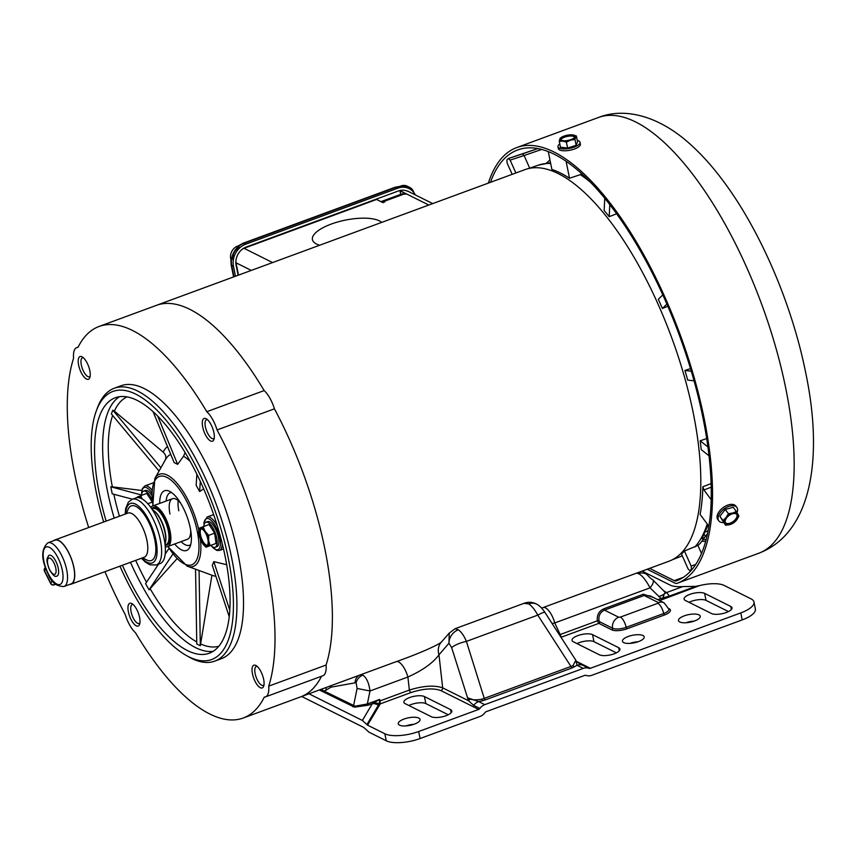 <?xml version="1.0" encoding="UTF-8"?>
<svg xmlns="http://www.w3.org/2000/svg" width="856" height="856" viewBox="0 0 856 856"><rect width="100%" height="100%" fill="white"/><g stroke="black" fill="none" stroke-linecap="round" stroke-linejoin="round"><path stroke-width="1.28" d="M708.747 525.991A13.375 5.115 69.8 0 1 708.725 527.36M708.361 529.511A13.375 5.115 69.8 0 1 706.714 531.565A13.375 5.115 69.8 0 1 705.451 531.63M142.053 498.92L140.801 495.613L146.74 493.42L152.315 502.065L147.799 503.735M141.732 498.738A10.079 3.852 -110.2 0 0 137.944 496.694A10.079 3.852 -110.2 0 0 136.96 497.678M151.801 495.314A13.375 5.115 -110.2 0 0 145.285 490.477A13.375 5.115 -110.2 0 0 145.263 490.488M152.068 499.701A13.375 5.115 -110.2 0 0 143.551 491.119A13.375 5.115 -110.2 0 0 143.519 491.13A13.375 5.115 -110.2 0 0 141.54 495.335M198.795 530.014A49.102 18.757 69.8 0 0 177.331 483.64A49.102 18.757 69.8 0 0 154.861 478.472L152.807 505.543M140.801 495.613L136.586 497.743M210.127 545.614L216.076 543.421L205.975 547.219L210.127 545.614L208.629 540.778L208.693 535.364L205.13 531.319L203.118 526.707L198.966 528.312L198.752 531.597A10.079 3.852 -110.2 0 0 198.902 533.727A10.079 3.852 -110.2 0 0 202.412 543.186A10.079 3.852 -110.2 0 0 203.61 544.812A10.079 3.852 -110.2 0 0 207.27 546.706A10.079 3.852 -110.2 0 0 208.629 540.778A10.079 3.852 -110.2 0 0 205.13 531.319A10.079 3.852 -110.2 0 0 200.261 527.799A10.079 3.852 -110.2 0 0 198.752 531.597M203.61 544.812L205.975 547.219M216.825 546.695A13.375 5.115 -110.2 0 0 216.857 546.684A13.375 5.115 -110.2 0 0 216.878 546.674A13.375 5.115 -110.2 0 0 217.007 532.336A13.375 5.115 -110.2 0 0 207.601 521.582A13.375 5.115 -110.2 0 0 207.58 521.593L205.868 522.224A13.375 5.115 -110.2 0 0 205.836 522.235A13.375 5.115 -110.2 0 0 203.856 526.44M210.854 545.422A13.375 5.115 -110.2 0 0 215.113 547.326A13.375 5.115 -110.2 0 0 215.145 547.316A13.375 5.115 -110.2 0 0 215.273 532.967A13.375 5.115 -110.2 0 0 205.868 522.224M216.076 543.421L214.642 533.17L209.057 524.525L203.118 526.707M206.831 545.518A8.817 3.371 69.8 0 1 206.82 545.529A8.817 3.371 69.8 0 1 200.614 538.445A8.817 3.371 69.8 0 1 200.7 528.987A8.817 3.371 69.8 0 1 200.721 528.976A8.817 3.371 69.8 0 1 206.917 536.059A8.817 3.371 69.8 0 1 206.831 545.518M207.206 545.304A8.817 3.371 69.8 0 1 201.449 538.103A8.817 3.371 69.8 0 1 201.171 528.89M214.642 533.17L208.693 535.364M736.353 511.471L733.207 507.266L725.257 509.459L728.403 513.664L726.07 517.57L723.02 520.534L725.588 525.21L729.911 524.589L733.528 523.016L736.577 520.063L738.921 516.147L736.353 511.471L732.736 513.044L728.403 513.664M725.257 509.459L719.875 516.318L723.02 520.534M719.875 516.318L725.588 525.21M729.911 524.589A8.079 4.59 143.2 0 0 736.577 520.063A8.079 4.59 143.2 0 0 737.99 514.285A8.079 4.59 143.2 0 0 732.736 513.044A8.079 4.59 143.2 0 0 726.07 517.57A8.079 4.59 143.2 0 0 724.658 523.348A8.079 4.59 143.2 0 0 729.911 524.589M725.492 522.781A7.073 4.013 -36.8 0 1 729.152 515.44A7.073 4.013 -36.8 0 1 736.984 514.584A7.073 4.013 -36.8 0 1 737.155 514.852A7.073 4.013 -36.8 0 1 733.496 522.192A7.073 4.013 -36.8 0 1 725.663 523.048A7.073 4.013 -36.8 0 1 725.492 522.781M737.037 512.626A11.246 6.388 143.2 0 0 737.102 507.822A11.246 6.388 143.2 0 0 736.823 507.394A11.246 6.388 143.2 0 0 724.358 508.753A11.246 6.388 143.2 0 0 718.537 520.427A11.246 6.388 143.2 0 0 718.815 520.865A11.246 6.388 143.2 0 0 723.609 522.556M736.823 507.394L735.839 506.078A11.246 6.388 143.2 0 0 723.374 507.426A11.246 6.388 143.2 0 0 717.553 519.111A11.246 6.388 143.2 0 0 717.831 519.538L718.815 520.865M736.749 514.306A7.073 4.013 -36.8 0 1 733.292 521.443A7.073 4.013 -36.8 0 1 725.471 522.738M566.405 142.16L567.592 148.035L560.455 147.221L559.278 141.347L562.702 141.09L566.405 142.16L570.545 140.149A8.079 2.803 -11.4 0 0 575.532 137.046A8.079 2.803 -11.4 0 0 573.402 135.002A8.079 2.803 -11.4 0 0 572.675 134.884A8.079 2.803 -11.4 0 0 564.832 135.826A8.079 2.803 -11.4 0 0 561.258 137.441A8.079 2.803 -11.4 0 0 559.845 138.929L559.278 141.347M567.592 148.035L576.142 145.338L574.954 139.464L570.545 140.149A8.079 2.803 -11.4 0 1 562.702 141.09A8.079 2.803 -11.4 0 1 559.845 138.929L561.258 137.441M563.334 140.705A7.073 2.461 168.6 0 1 560.766 139.389A7.073 2.461 168.6 0 1 564.478 136.339A7.073 2.461 168.6 0 1 572.043 135.269A7.073 2.461 168.6 0 1 574.622 136.596A7.073 2.461 168.6 0 1 570.899 139.635A7.073 2.461 168.6 0 1 563.334 140.705M560.947 139.774A7.073 2.461 168.6 0 1 565.174 136.971A7.073 2.461 168.6 0 1 572.215 136.093A7.073 2.461 168.6 0 1 574.601 137.024M559.792 143.947A11.246 3.905 -11.4 0 0 557.984 146.74L558.358 148.591A11.246 3.905 -11.4 0 0 562.446 150.688A11.246 3.905 -11.4 0 0 574.494 148.987A11.246 3.905 -11.4 0 0 580.4 144.14L580.026 142.299A11.246 3.905 -11.4 0 0 577.276 140.427M557.984 146.74A11.246 3.905 -11.4 0 0 562.071 148.848A11.246 3.905 -11.4 0 0 574.119 147.146A11.246 3.905 -11.4 0 0 580.026 142.299M576.142 145.338L577.554 141.829L576.377 135.954L572.675 134.884M574.954 139.464L576.377 135.954M582.733 665.23A10.176 8.71 -63.5 0 0 577.062 665.305L572.108 667.937A2.547 0.974 69.8 0 1 570.952 666.45L573.028 665.604L575.842 660.254C576.109 661.228 577.607 662.501 580.336 664.042L588.928 668.322A10.176 8.71 116.5 0 0 583.257 668.397L577.062 665.305L575.778 660.158M559.417 634.831L560.156 634.531A2.547 0.974 -110.2 0 0 561.707 637.046L561.012 637.303M657.783 599.692L661.046 598.494L650.046 587.847L554.774 622.933L560.156 634.531L597.327 620.846C596.782 615.143 598.9 611.141 603.673 608.851L643.391 594.235L644.161 595.487L650.004 595.808L664.031 602.806L668.921 609.172A10.176 3.542 168.6 0 1 663.646 613.527L626.143 627.341L626.967 628.807A11.449 3.98 168.6 0 1 611.751 629.823L598.836 623.371L597.327 620.846L598.986 620.654L599.703 621.798A1.273 1.091 -63.5 0 1 598.836 623.371L561.707 637.046M367.556 725.15L362.388 720.463L372.317 703.675L368.112 705.216L354.448 707.163L321.268 690.899A1.273 1.091 116.5 0 0 322.081 690.043L355.09 706.189L367.331 703.964L379.711 699.405L380.278 703.857L367.556 725.15L384.847 733.774A25.445 8.849 -11.4 0 0 418.67 731.516L478.654 709.431L440.894 690.578C433.382 687.871 423.388 688.534 410.912 692.579L380.278 703.857A1.273 1.038 -133.1 0 1 379.315 703.429L379.711 699.405L378.491 700.037A8.902 2.065 25.9 0 1 379.829 700.861L379.968 700.829M355.069 682.628A10.176 8.325 -111.6 0 1 359.916 675.02A10.176 8.325 -111.6 0 1 360.087 674.956L362.805 675.149A10.176 8.71 116.5 0 0 356.107 682.639L330.855 687.197L326.018 690.203A10.176 7.897 -121.9 0 1 326.35 687.4M323.258 691.916A1.273 1.091 116.5 0 0 324.103 690.985L326.018 690.203M418.67 731.516L420.082 738.535L480.077 716.44A10.176 8.71 -63.5 0 0 484.988 712.62A2.547 2.183 116.5 0 1 486.219 711.668L584.669 675.416A2.547 2.183 116.5 0 1 586.082 675.395A10.176 8.71 -63.5 0 0 591.753 675.309L742.206 619.915L740.793 612.896A25.445 8.849 -11.4 0 0 753.976 601.993A25.445 8.849 -11.4 0 0 751.097 598.9L724.048 585.408A22.898 7.961 -11.4 0 0 699.727 585.558L659.559 600.58M420.082 738.535A25.445 8.849 168.6 0 1 386.259 740.793L384.847 733.774M301.697 696.484L363.8 727.472L368.979 732.158L386.259 740.793M413.962 724.294A11.107 3.863 -11.4 0 0 405.776 725.942M448.255 714.771L425.828 703.578A11.107 3.863 -11.4 0 0 411.062 704.563A11.107 3.863 -11.4 0 0 408.868 705.505M528.708 603.887L523.947 603.352C528.452 601.64 532.881 602.003 537.226 604.454L537.226 604.454A12.722 10.443 -58.6 0 0 528.708 603.887C531.779 605.909 534.807 609.643 537.771 615.111A12.722 1.905 -32.9 0 1 544.994 612.511L544.994 612.511C542.404 608.562 539.815 605.877 537.226 604.454M523.947 603.352L455.082 628.711L458.324 629.813C461.32 631.856 464.016 635.719 466.402 641.39L484.25 698.378L570.952 666.45L537.771 615.111L466.402 641.39A12.722 3.296 -17.4 0 0 451.668 647.66L448.951 643.209L449.218 633.119L442.017 641.369A15.269 13.193 46.6 0 0 438.968 654.829C432.986 662.972 422.639 670.366 407.905 677.021L369.985 690.985L367.331 703.964L368.112 705.216M572.108 667.937L485.416 699.855A2.547 0.974 69.8 0 1 484.25 698.378L481.907 699.159C475.315 700.422 470.458 699.941 467.333 697.715L478.622 701.567L484.806 704.649L583.257 668.397M352.736 706.628A1.273 1.091 116.5 0 0 353.571 705.686L357.102 688.438L369.985 690.985C368.957 682.906 366.561 677.631 362.805 675.149M360.087 674.956L396.168 661.667A15.269 5.832 69.8 0 1 407.905 677.021L409.361 690.064C423.292 685.752 434.399 685.014 442.67 687.85A2.547 2.183 -63.5 0 1 440.894 690.578M360.216 674.903L396.093 661.699A15.269 5.832 69.8 0 1 396.168 661.667C414.85 655.193 440.209 644.568 442.017 641.369M664.502 591.646A1.273 1.091 116.5 0 0 665.091 591.592L666.064 592.405A1.273 1.188 -31 0 1 664.898 592.095C665.273 593.754 663.229 595.273 658.756 596.643L664.063 594.342A8.902 3.478 125.5 0 1 662.758 597.948L669.328 596.108A8.902 3.403 -110.2 0 0 666.193 592.705L682.81 586.585L695.8 586.36L699.727 585.558M682.81 586.585A21.625 7.522 168.6 0 1 670.12 585.087L642.118 571.113M366.914 724.561L378.363 705.205A8.902 7.972 30.6 0 0 372.317 703.675L378.491 700.037M373.879 702.904A8.902 7.287 -4.8 0 1 379.09 703.889L379.315 703.429M484.806 704.649A10.176 8.71 116.5 0 0 479.884 708.468A2.547 2.183 -63.5 0 1 478.654 709.431M479.884 708.468L473.7 705.387L468.489 700.722L451.668 647.66M592.534 634.649A11.107 3.863 -11.4 0 0 577.768 635.634A11.107 3.863 -11.4 0 0 572.022 640.395A11.107 3.863 -11.4 0 0 573.274 641.743L599.403 654.787A11.107 3.863 -11.4 0 0 612.051 654.487A11.107 3.863 -11.4 0 0 619.926 649.041A11.107 3.863 -11.4 0 0 618.674 647.692L592.534 634.649L593.957 641.668A11.107 3.863 -11.4 0 0 579.191 642.653A11.107 3.863 -11.4 0 0 576.987 643.594M685.356 600.473L711.486 613.517A11.107 3.863 -11.4 0 0 724.133 613.206A11.107 3.863 -11.4 0 0 732.008 607.771A11.107 3.863 -11.4 0 0 730.746 606.423L704.616 593.379A11.107 3.863 -11.4 0 0 689.85 594.364A11.107 3.863 -11.4 0 0 684.094 599.114A11.107 3.863 -11.4 0 0 685.356 600.473M650.046 587.847A10.176 3.638 -44.7 0 0 652.978 580.004L652.978 580.004C644.857 574.579 649.319 572.322 636.404 573.199L636.34 573.22C640.288 573.274 644.857 578.153 650.046 587.847M728.456 611.58L706.029 600.388A11.107 3.863 -11.4 0 0 691.263 601.372A11.107 3.863 -11.4 0 0 689.069 602.324M643.391 594.235L653.395 597.509M664.031 602.806A8.902 7.629 116.5 0 0 658.403 602.592L644.161 595.487L604.443 610.114C600.217 612.136 598.398 615.657 598.986 620.654M473.7 705.387A10.176 8.71 -63.5 0 1 478.622 701.567L482.591 700.743L481.907 699.159M469.965 699.117A10.176 3.788 158.9 0 0 468.489 700.722L442.67 687.85L438.968 654.829L448.951 643.209A12.722 10.582 -56.6 0 1 458.324 629.813M450.545 709.603L424.416 696.559A11.107 3.863 -11.4 0 0 409.65 697.544A11.107 3.863 -11.4 0 0 403.893 702.305A11.107 3.863 -11.4 0 0 405.156 703.653L431.285 716.697A11.107 3.863 -11.4 0 0 443.932 716.397A11.107 3.863 -11.4 0 0 451.808 710.962A11.107 3.863 -11.4 0 0 450.545 709.603L451.176 712.695M664.898 592.095L664.021 591.368M358.279 675.641L360.173 674.924M616.374 652.861L593.957 641.668M379.219 705.43A1.273 1.134 -149.4 0 1 378.363 705.205L379.09 703.889A1.273 1.124 -146.6 0 0 380 704.167M331.24 685.603A10.176 8.753 -88.2 0 0 330.855 687.197A10.176 7.897 -121.9 0 1 330.919 685.72M379.818 700.978L409.361 690.064A2.547 0.974 -110.2 0 0 410.912 692.579M684.233 615.86A11.107 3.863 -11.4 0 0 678.476 620.621A11.107 3.863 -11.4 0 0 694.494 620.985A11.107 3.863 -11.4 0 0 700.251 616.224A11.107 3.863 -11.4 0 0 684.233 615.86M664.063 594.342L666.064 592.405M661.816 599.756L661.046 598.494L662.758 597.948A1.273 0.631 -113.7 0 0 663.635 599.018M753.976 601.993L755.388 609.012A25.445 8.849 168.6 0 1 742.206 619.915M694.163 621.103A11.107 3.863 -11.4 0 0 685.977 622.751M638.127 641.743A11.107 3.863 -11.4 0 0 629.941 643.391M628.197 636.5A11.107 3.863 -11.4 0 0 622.44 641.251A11.107 3.863 -11.4 0 0 638.458 641.625A11.107 3.863 -11.4 0 0 644.215 636.864A11.107 3.863 -11.4 0 0 628.197 636.5M362.388 720.463L308.973 693.799M404.032 719.051A11.107 3.863 -11.4 0 0 398.275 723.802A11.107 3.863 -11.4 0 0 414.293 724.165A11.107 3.863 -11.4 0 0 420.05 719.415A11.107 3.863 -11.4 0 0 404.032 719.051M552.141 623.564L554.774 622.933A15.269 5.832 -110.2 0 0 543.036 607.578A15.269 5.832 -110.2 0 0 542.961 607.61M576.848 661.56L590.34 668.301L740.793 612.896M590.34 668.301A2.547 2.183 -63.5 0 1 588.928 668.322M637.035 572.985L669.05 561.194A208.618 79.704 -110.2 0 0 693.371 413.555A208.618 79.704 -110.2 0 0 524.867 169.659L99.05 326.478A208.618 79.704 -110.2 0 0 77.96 347.408A21.625 8.26 -110.2 0 0 76.751 347.611A21.625 8.26 -110.2 0 0 73.562 358.332A208.618 79.704 -110.2 0 0 88.692 527.521M359.574 675.159L300.595 696.88A208.618 79.704 -110.2 0 0 321.535 676.251A208.618 79.704 -110.2 0 1 300.595 696.88L243.232 718.013A208.618 79.704 -110.2 0 0 264.322 697.073A21.625 8.26 -110.2 0 0 265.531 696.87A21.625 8.26 -110.2 0 0 268.72 686.148A208.618 79.704 -110.2 0 0 267.554 570.363A208.618 79.704 -110.2 0 0 217.06 429.947A21.625 8.26 -110.2 0 0 206.788 411.704A208.618 79.704 -110.2 0 0 99.05 326.478M206.788 411.704L264.151 390.582A208.618 79.704 -110.2 0 0 156.413 305.346A208.618 79.704 -110.2 0 1 264.151 390.582A21.625 8.26 69.8 0 1 274.423 408.826A208.618 79.704 -110.2 0 1 324.927 549.242A208.618 79.704 -110.2 0 1 326.083 665.026A208.618 79.704 -110.2 0 0 324.927 549.242A208.618 79.704 -110.2 0 0 274.423 408.826L217.06 429.947M53.746 540.66A23.529 8.988 69.8 0 1 54.902 539.965A23.529 8.988 69.8 0 1 71.465 558.947A23.529 8.988 69.8 0 1 71.166 584.134A23.529 8.988 69.8 0 1 69.839 584.348M54.902 539.965L127.951 513.065A23.529 8.988 69.8 0 1 141.903 525.98A23.529 8.988 69.8 0 1 144.215 557.235L71.166 584.134M47.925 542.811L54.987 540.211A23.283 8.892 69.8 0 1 71.38 558.979A23.283 8.892 69.8 0 1 71.08 583.899L64.018 586.499C56.453 586.478 51.135 582.283 48.075 573.916C41.035 559.31 40.981 548.942 47.925 542.811A23.283 8.892 69.8 0 1 61.728 555.576A23.283 8.892 69.8 0 1 64.018 586.499M142.556 557.845L146.708 559.942A29.104 11.117 -110.2 0 0 155.813 550.932A29.104 11.117 -110.2 0 0 148.548 521.86A29.104 11.117 -110.2 0 0 128.09 509.395L126.292 513.675M48.492 555.801A11.139 4.259 69.8 0 1 55.854 561.365A11.139 4.259 69.8 0 1 56.025 576.238C54.859 576.987 52.698 574.89 49.562 569.925C44.961 558.123 47.776 558.219 48.492 555.801M156.316 564.981L160.061 563.601A34.978 13.364 -110.2 0 0 156.627 517.131A34.978 13.364 -110.2 0 0 135.89 497.946L132.134 499.326A34.978 13.364 69.8 0 1 152.871 518.511A34.978 13.364 69.8 0 1 156.316 564.981L149.961 564.81L145.413 562.146L141.411 558.262M548.407 151.705A2.547 0.974 -110.2 0 0 548.493 152.657L551.885 169.477A208.404 79.619 -110.2 0 1 569.518 178.273L566.126 161.452A2.547 0.974 -110.2 0 0 566.105 161.335M707.591 533.47L705.023 536.98A2.547 1.252 -134.4 0 0 704.103 534.444M708.062 525.07L702.712 537.033A2.547 2.236 29.5 0 1 701.727 537.9C701.438 539.226 702.53 538.927 705.023 536.98M684.426 550.997A208.404 79.619 -110.2 0 1 681.44 553.96L688.192 569.112L689.957 570.674L691.466 569.176L691.188 566.148L684.426 550.997L697.908 545.422L700.326 543.314L707.591 533.481M541.623 149.468L524.097 155.514L522.395 153.898L508.368 158.563L506.859 160.061L507.148 163.089L512.166 174.346M522.481 153.866L537.782 148.602M522.438 153.877L524.054 155.535L510.133 160.126L508.518 158.478L537.75 148.591M581.984 174.057L569.518 178.273M667.798 306.266L662.405 308.492L666.845 304.073M662.769 294.892L658.317 299.311A208.404 79.619 -110.2 0 1 662.405 308.492M711.229 487.171L703.942 489.974L711.208 499.701M707.923 446.95L700.176 440.797A208.404 79.619 -110.2 0 1 701.214 449.603L709.036 455.809M700.176 440.797L706.703 438.572M691.274 371.215L684.939 370.434L690.503 368.615M694.045 380.845L687.689 380.064A208.404 79.619 -110.2 0 0 684.939 370.434M616.588 213.807L609.194 216.675A208.404 79.619 -110.2 0 0 604.143 210.469L604.743 198.367M691.188 566.148L695.832 564.329M697.908 545.422L701.513 553.5M705.697 541.313L702.134 541.26M546.353 163.164L549.969 159.954M524.097 155.514L529.682 168.172M515.868 172.976L510.133 160.126M703.942 489.974L702.851 486.754A208.404 79.619 -110.2 0 1 700.112 514.435L708.918 526.205M609.194 216.675L609.793 204.712M689.829 570.749L691.562 570.021L689.829 570.749M692.675 568.694L691.466 569.176M150.838 507.501A21.625 8.26 69.8 0 1 152.636 506.014A21.625 8.26 69.8 0 1 166.727 520.598A21.625 8.26 69.8 0 1 169.456 544.983A21.625 8.26 69.8 0 1 167.583 546.599A21.625 8.26 69.8 0 1 165.251 546.62M152.24 509.523A20.191 7.715 69.8 0 1 162.94 525.263A20.191 7.715 69.8 0 1 165.005 544.181M488.348 183.109A232.158 88.692 69.8 0 1 516.735 147.574A232.158 88.692 69.8 0 1 704.253 418.98A232.158 88.692 69.8 0 1 677.182 583.278A232.158 88.692 69.8 0 1 676.968 583.364A12.722 4.858 -110.2 0 1 674.935 583.107L647.179 569.251M490.477 182.328A229.611 87.719 69.8 0 1 517.613 149.971A229.611 87.719 69.8 0 1 703.076 418.391A229.611 87.719 69.8 0 1 676.304 580.892A229.611 87.719 69.8 0 1 676.272 580.903A12.722 4.858 69.8 0 1 674.239 580.657L649.597 568.363M233.057 259.86A10.176 8.71 -63.5 0 1 239.99 247.256M231.569 259.122L230.703 258.683A10.176 8.71 -63.5 0 1 237.647 246.089L238.503 246.517M403.262 187.132A10.176 8.71 -63.5 0 1 409.692 187.378A10.176 8.71 -63.5 0 1 413.79 192.504M400.244 186.201L400.908 185.955A10.176 8.71 -63.5 0 1 407.338 186.212L409.692 187.378M238.139 275.257L236.128 265.317A14.755 12.637 116.5 0 1 246.196 247.042L398.425 190.974A14.755 12.637 -63.5 0 1 407.756 191.337M401.4 186.212L395.279 187.196A5.093 1.947 -110.2 0 1 396.093 187.293L243.864 243.35L245.629 244.238A17.805 15.248 116.5 0 0 233.485 266.291L231.719 265.414A5.093 1.766 168.6 0 1 231.141 264.793L233.592 276.927M245.629 244.238L397.858 188.17A17.805 15.248 -63.5 0 1 409.115 188.609A17.805 15.248 -63.5 0 1 415.267 194.879M235.486 276.231L233.485 266.291M379.411 220.869A36.252 12.605 168.6 0 1 381.712 222.378A36.252 12.605 168.6 0 0 379.411 220.869A36.252 12.605 168.6 0 0 338.131 221.854A36.252 12.605 168.6 0 0 312.429 239.616A36.252 12.605 168.6 0 1 338.131 221.854A36.252 12.605 168.6 0 1 379.411 220.869M319.673 245.233A36.252 12.605 168.6 0 1 316.527 244.024A36.252 12.605 168.6 0 1 312.429 239.616L312.429 239.616A36.252 12.605 168.6 0 0 316.527 244.024A36.252 12.605 168.6 0 0 319.673 245.233M383.766 201.513A11.706 4.473 -110.2 0 0 381.894 201.288L401.753 193.98A11.706 4.473 69.8 0 1 403.625 194.205L383.766 201.513L384.708 201.984L382.942 202.637L376.597 199.469L243.992 248.294L272.583 262.567M381.894 201.288A11.706 4.473 -110.2 0 0 381.188 201.759M238.503 275.118L236.01 262.792A11.706 10.026 -63.5 0 1 235.849 261.743M242.922 248.764A11.706 10.026 -63.5 0 1 243.992 248.294M400.694 194.366L399.977 190.856L406.333 194.023L403.625 194.205M402.769 190.182A11.706 10.026 -63.5 0 0 400.201 190.77L399.977 190.856M200.347 539.087A49.102 18.757 69.8 0 1 187.132 566.116L212.384 575.382A67.421 25.755 -110.2 0 0 215.894 576.259M229.237 616.737L212.288 565.345L213.786 561.632L226.69 564.714M213.647 514.638L207.173 517.013L203.921 522.609L204.017 523.99A53.093 20.287 69.8 0 1 204.156 524.525M112.65 415.46A132.948 50.793 -110.2 0 0 112.339 486.85L110.809 486.807L112.222 493.826L132.434 499.219M176.957 558.786L149.072 589.859L145.574 583.653L158.531 564.168M165.187 554.142L168.996 548.418M195.553 569.208L196.784 643.98L200.315 645.745L199.074 570.492M211.924 575.211L200.315 645.745M126.977 396.906A132.948 50.793 -110.2 0 0 114.372 411.115L163.175 452.139A72.888 27.841 69.8 0 1 167.487 446.522M153.096 411.736L174.143 462.593L177.663 464.359L157.739 416.187M202.701 427.037A12.112 4.633 -110.2 0 0 208.318 439.139A12.112 4.633 -110.2 0 0 213.914 439.524A12.112 4.633 -110.2 0 0 213.904 432.622A12.112 4.633 -110.2 0 0 206.285 418.809A12.112 4.633 -110.2 0 0 202.701 427.037M207.419 419.643A10.101 3.863 -110.2 0 0 206.564 419.708A10.101 3.863 -110.2 0 0 205.387 426.855A10.101 3.863 -110.2 0 0 213.54 438.657A10.101 3.863 -110.2 0 0 214.235 438.154M167.583 546.599L187.443 539.28A21.625 8.26 -110.2 0 0 190.728 530.613M174.667 543.988A31.8 12.145 -110.2 0 0 189.54 547.69A31.8 12.145 -110.2 0 0 190.257 527.949A31.8 12.145 -110.2 0 0 168.643 490.937A31.8 12.145 -110.2 0 0 159.719 503.403M171.468 492.478A27.98 10.689 -110.2 0 0 166.128 501.038M112.339 486.85L141.764 490.467M110.809 486.807L141.561 495.014L142.31 488.605L144.857 485.919A17.805 6.805 69.8 0 1 151.897 490.017M104.956 571.69A208.618 79.704 -110.2 0 0 125.222 614.533A21.625 8.26 -110.2 0 0 135.505 632.777A208.618 79.704 -110.2 0 0 243.232 718.013M263.659 679.375A12.112 4.633 -110.2 0 0 256.04 665.561A12.112 4.633 -110.2 0 0 252.456 673.79A12.112 4.633 -110.2 0 0 258.063 685.891A12.112 4.633 -110.2 0 0 263.659 686.266A12.112 4.633 -110.2 0 0 263.659 679.375M139.582 617.443A12.112 4.633 -110.2 0 0 131.963 603.64A12.112 4.633 -110.2 0 0 128.379 611.858A12.112 4.633 -110.2 0 0 133.996 623.96A12.112 4.633 -110.2 0 0 139.592 624.345A12.112 4.633 -110.2 0 0 139.582 617.443M89.827 370.702A12.112 4.633 -110.2 0 0 82.208 356.888A12.112 4.633 -110.2 0 0 78.624 365.105A12.112 4.633 -110.2 0 0 84.241 377.207A12.112 4.633 -110.2 0 0 89.837 377.592A12.112 4.633 -110.2 0 0 89.827 370.702M214.77 661.121L221.383 658.681A145.402 55.544 -110.2 0 0 238.343 555.779A145.402 55.544 -110.2 0 0 120.899 385.799L114.276 388.239A145.402 55.544 69.8 0 1 231.719 558.219A145.402 55.544 69.8 0 1 214.77 661.121A145.402 55.544 69.8 0 1 188.727 656.852L186.094 655.354A142.856 54.581 -110.2 0 0 228.338 558.444A142.856 54.581 -110.2 0 0 162.18 415.738A142.856 54.581 -110.2 0 0 96.193 411.222A142.856 54.581 -110.2 0 0 96.289 492.542A142.856 54.581 -110.2 0 0 103.672 522.01M180.627 503.168A21.625 8.26 -110.2 0 0 172.495 498.695A21.625 8.26 -110.2 0 0 169.97 514.007M178.23 500.685A21.625 8.26 -110.2 0 0 178.797 510.754M181.076 541.634A27.98 10.689 -110.2 0 0 190.695 544.673M229.815 610.242L213.786 561.632M149.072 589.859L172.891 554.014M133.097 604.464A10.101 3.863 -110.2 0 0 132.241 604.539A10.101 3.863 -110.2 0 0 131.064 611.676A10.101 3.863 -110.2 0 0 139.218 623.489A10.101 3.863 -110.2 0 0 139.913 622.986M165.144 460.271C166.513 457.361 165.861 454.654 163.175 452.139M196.859 474.213L196.163 485.341L199.651 491.537L200.293 481.404M122.387 565.27A136.115 52.002 -110.2 0 0 209.356 653.214A136.115 52.002 -110.2 0 0 225.224 556.892A136.115 52.002 -110.2 0 0 115.282 397.762A136.115 52.002 -110.2 0 0 99.414 494.094A136.115 52.002 -110.2 0 0 106.123 521.111M190.203 461.448A63.89 24.407 -110.2 0 0 183.537 456.237L185.089 452.567M257.164 666.396A10.101 3.863 -110.2 0 0 256.319 666.46A10.101 3.863 -110.2 0 0 255.142 673.608A10.101 3.863 -110.2 0 0 263.295 685.41A10.101 3.863 -110.2 0 0 263.99 684.907M96.193 411.222L97.22 408.376A145.402 55.544 69.8 0 1 114.276 388.239M83.342 357.712A10.101 3.863 -110.2 0 0 82.486 357.787A10.101 3.863 -110.2 0 0 81.309 364.924A10.101 3.863 -110.2 0 0 89.463 376.736A10.101 3.863 -110.2 0 0 90.158 376.233M203.632 488.862L199.651 491.537M114.372 411.115L112.842 410.185L111.355 413.897L159.056 471.025M112.842 410.185L160.907 467.74M265.531 696.87L322.894 675.748A21.625 8.26 69.8 0 0 326.083 665.026L268.72 686.148M119.936 566.18A142.856 54.581 -110.2 0 0 186.094 655.354M183.537 456.237L177.663 464.359M574.59 666.867A2.547 1.477 63.3 0 1 573.028 665.604M320.84 689.422L322.081 690.043A10.176 8.71 -63.5 0 1 322.605 688.78M485.416 699.855L482.591 700.743M354.448 707.163A1.273 0.899 100.4 0 0 355.09 706.189M695.8 586.36L669.328 596.108L669.777 596.589M706.029 600.388L704.616 593.379M668.836 608.755A1.273 1.091 116.5 0 0 669.114 608.691A11.449 3.98 168.6 0 1 664.47 614.993L626.967 628.807M599.703 621.798L612.618 628.24A10.176 3.542 168.6 0 0 626.143 627.341A8.902 3.403 -110.2 0 0 620.375 617.101L657.89 603.287A8.902 3.403 -110.2 0 1 663.646 613.527L664.47 614.993M603.673 608.851L604.443 610.114L618.685 617.219L620.375 617.101M611.751 629.823A1.273 1.091 -63.5 0 0 612.618 628.24A8.902 7.629 -63.5 0 1 618.685 617.219M425.828 703.578L424.416 696.559M619.295 650.774L618.674 647.692M543.111 607.557L636.34 573.22M321.268 690.899L319.384 689.968M357.102 688.438L356.107 682.639M663.828 590.972L665.091 591.592M731.377 609.504L730.746 606.423M657.89 603.287L658.403 602.592M44.491 571.198A2.803 0.728 -26.6 0 1 44.566 570.834A2.803 2.482 -147.6 0 1 44.63 568.448A2.803 2.803 0 0 0 44.491 571.198L50.643 583.503A2.803 0.728 -26.6 0 1 50.718 583.139L52.27 580.7M45.85 568.812L44.566 570.834L50.718 583.139A2.803 2.482 -147.6 0 0 54.356 584.669L55.587 584.209M54.977 583.685L54.356 584.669A2.803 1.07 -110.2 0 1 54.11 584.873L55.683 584.295M141.893 558.091A31.672 12.102 -110.2 0 0 156.669 556.154A31.672 12.102 -110.2 0 0 149.19 520.865A31.672 12.102 -110.2 0 0 125.629 513.921M49.637 569.572A8.646 3.306 -110.2 0 0 55.522 573.67A8.646 3.306 -110.2 0 0 53.917 562.82A8.646 3.306 -110.2 0 0 48.043 558.722A8.646 3.306 -110.2 0 0 49.637 569.572M48.171 573.499A19.966 7.629 -110.2 0 0 61.739 582.957A19.966 7.629 -110.2 0 0 58.037 557.919A19.966 7.629 -110.2 0 0 44.469 548.461A19.966 7.629 -110.2 0 0 48.171 573.499M550.676 163.475A208.19 79.533 -110.2 0 0 538.37 165.155L550.526 162.704M701.727 537.9A208.169 79.522 -110.2 0 0 707.559 524.407M694.815 547.038A208.19 79.533 -110.2 0 0 707.238 523.968M682.253 555.865A208.19 79.533 -110.2 0 0 682.286 555.854L672.581 559.642M590.062 181.889A208.19 79.533 -110.2 0 0 580.165 174.571M702.851 486.754L711.133 483.565M151.833 508.913L152.817 508.55A19.174 7.33 69.8 0 1 165.315 521.497A19.174 7.33 69.8 0 1 167.733 543.111A19.174 7.33 69.8 0 1 166.075 544.544L165.09 544.908M151.726 508.742A19.945 7.618 69.8 0 1 165.229 518.918A19.945 7.618 69.8 0 1 168.728 543.528A19.945 7.618 69.8 0 1 165.112 545.101M154.251 510.979A19.174 7.33 69.8 0 1 165.593 541.773M516.735 147.574L598.365 117.518A232.158 88.692 69.8 0 1 785.883 388.924A232.158 88.692 69.8 0 1 758.812 553.222A232.158 88.692 69.8 0 1 758.598 553.297M674.239 580.657L683.398 577.286M400.908 185.955L401.657 186.341M397.858 188.17L396.093 187.293A17.805 15.248 -63.5 0 1 404.674 186.736M234.009 276.777L231.719 265.414A17.805 15.248 116.5 0 1 243.864 243.35A5.093 1.947 -110.2 0 0 243.051 243.254L238.471 245.779M236.01 262.792L251.279 270.41M400.201 190.77L428.792 205.044M211.732 546.246A16.542 6.313 -110.2 0 0 220.441 544.149A16.542 6.313 -110.2 0 0 212.812 522.139A16.542 6.313 -110.2 0 0 204.017 523.99M222.196 543.474A17.805 6.805 69.8 0 1 219.489 550.44L216.621 550.397L211.068 545.647M207.173 517.013A17.805 6.805 69.8 0 1 217.371 526.076M113.837 494.254A132.948 50.793 -110.2 0 0 119.423 516.211M135.687 560.37A132.948 50.793 -110.2 0 0 146.515 582.251M150.207 588.81A132.948 50.793 -110.2 0 0 196.752 641.957M200.86 644.044A132.948 50.793 -110.2 0 0 218.815 646.28M213.23 651.298A136.115 52.002 69.8 0 1 130.454 562.306M114.19 518.137A136.115 52.002 69.8 0 1 107.482 491.119A136.115 52.002 69.8 0 1 119.476 396.713M170.729 454.354A63.89 24.407 -110.2 0 0 165.518 459.565L154.861 478.472M168.044 546.428A47.069 17.976 -110.2 0 0 192.579 564.446A47.069 17.976 -110.2 0 0 197.308 531.469A47.069 17.976 -110.2 0 0 167.84 477.905A47.069 17.976 -110.2 0 0 153.096 505.843M151.79 492.778A16.542 6.313 -110.2 0 0 141.679 494.137M706.714 531.565L708.072 531.073M145.285 490.477L143.551 491.119M216.857 546.684L215.113 547.326M652.978 580.004L664.684 591.828M541.602 608.113L636.404 573.199M544.994 612.511L575.842 660.254M455.082 628.711L449.218 633.119M45.325 567.346L44.63 568.448M50.643 583.503A2.803 2.803 0 0 0 54.11 584.873M132.134 499.326L128.389 502.108L125.672 508.55L125.147 514.103M538.37 165.155L528.559 168.557M706.168 539.558L703.514 539.526M152.636 506.014L172.495 498.695M677.182 583.278L758.812 553.222C812.761 532.742 823.194 455.66 805.657 372.574C792.1 304.511 760.16 229.975 722.699 180.274C710.694 164.17 698.132 150.645 685.003 139.699C655.889 115.421 623.66 107.439 598.365 117.518M230.874 259.539L231.141 264.793M395.279 187.196L243.051 243.254M407.595 191.059L432.719 203.6M78.11 347.108L76.751 347.611M167.819 546.513L187.132 566.116M153.074 482.891L144.857 485.919M223.512 548.963L219.489 550.44"/></g></svg>
